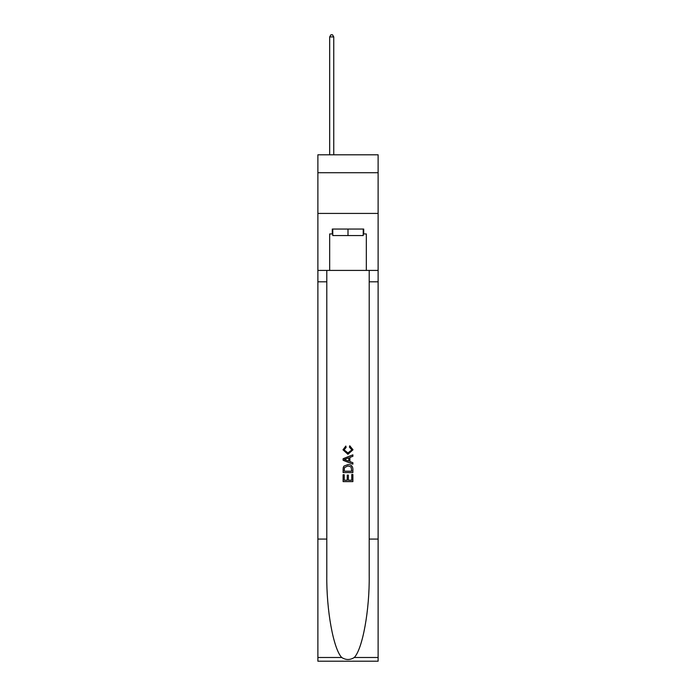 <?xml version="1.0" encoding="UTF-8"?>
<svg xmlns="http://www.w3.org/2000/svg" width="696" height="696" viewBox="0 0 696 696"><rect width="100%" height="100%" fill="white"/><g stroke="black" fill="none" stroke-linecap="round" stroke-linejoin="round"><path stroke-width="1.04" d="M378.119 172.712L378.119 154.808L317.881 154.808L317.881 172.712L378.119 172.712L378.119 213.42L317.881 213.42L317.881 172.712M363.225 229.054L363.225 235.57L332.775 235.57L332.775 229.054M348 229.054L348 235.57M351.75 474.472L351.75 480.231L348.374 480.231L351.75 480.231L351.75 474.472L352.881 474.472L352.881 481.606L343.111 481.606L343.111 474.724L343.111 481.606M347.243 475.098L347.243 480.231L344.242 480.231L347.243 480.231L347.243 475.098L348.374 475.098L348.374 480.231M343.954 466.103L343.25 467.521L343.954 466.103L347.939 464.571C351.071 464.563 352.715 466.068 352.881 469.095L352.881 472.593L343.111 472.593L343.111 469.252L343.111 472.593M349.757 445.788L349.435 447.163L349.757 445.788L353.002 449.773L347.922 454.305L342.989 449.799L345.825 446.04L346.121 447.415L344.111 449.868L347.922 452.931L351.88 449.903L349.435 447.163M354.299 657.485L378.119 657.485L378.119 661.2L317.881 661.2L317.881 539.078L326.789 539.078L326.789 575.383C326.354 610.087 333.401 648.855 341.701 657.485C345.895 660.165 350.097 660.165 354.299 657.485C362.599 648.855 369.646 610.087 369.211 575.383L369.211 270.413M343.111 458.725L343.111 460.282L352.881 464.162L343.111 460.282L343.111 458.725L352.881 454.845L343.111 458.725M369.211 539.078L378.119 539.078L378.119 213.42M317.881 539.078L317.881 213.42M326.789 270.413L326.789 539.078M378.119 657.485L378.119 539.078M317.881 270.413L329.678 270.413L329.678 233.943L332.775 233.943M363.225 233.943L363.712 233.943L363.712 229.054L332.288 229.054L332.288 233.943M363.712 233.943L366.322 233.943L366.322 270.413L378.119 270.413M329.678 270.413L366.322 270.413M352.881 454.845L352.881 456.306L349.87 457.42L349.87 461.587L352.881 462.692L352.881 464.162M346.043 460.169L348.748 461.17L348.748 457.837L344.242 459.499L346.043 460.169M348.748 457.837L348.748 461.17M343.111 469.252L343.25 467.521M351.062 466.894L351.75 471.209L351.062 466.894L347.922 465.955L344.442 467.616L344.242 471.209L351.75 471.209L344.242 471.209M343.111 474.724L344.242 474.724L344.242 480.231M333.749 154.808L333.749 36.914L329.678 36.914L329.678 154.808M329.678 36.914L330.905 34.8L332.531 34.8L333.749 36.914M369.211 281.81L378.119 281.81M326.789 281.81L317.881 281.81M317.881 657.485L341.701 657.485"/></g></svg>
